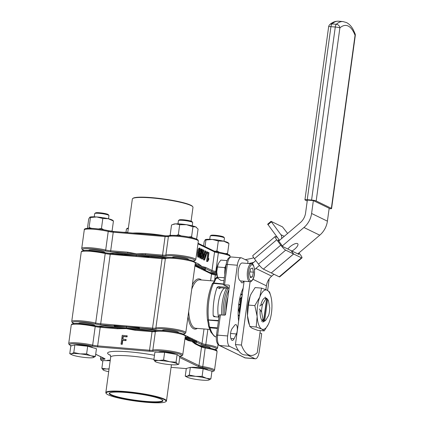 <?xml version="1.0" encoding="UTF-8"?>
<svg xmlns="http://www.w3.org/2000/svg" width="424" height="424" viewBox="0 0 424 424"><rect width="100%" height="100%" fill="white"/><g stroke="black" fill="none" stroke-linecap="round" stroke-linejoin="round"><path stroke-width="0.64" d="M224.784 315.133A23.405 8.613 -85.2 0 1 224.773 307.962A23.405 8.613 -85.2 0 1 228.923 289.767M223.273 307.84A23.399 8.613 -85.2 0 1 228.064 288.405A23.399 8.613 94.8 0 0 224.116 300.605A23.399 8.613 94.8 0 0 223.284 315.032A23.399 8.613 -85.2 0 1 223.273 307.84M226.559 288.278A23.405 8.613 94.8 0 0 222.611 300.478A23.405 8.613 94.8 0 0 221.779 314.905M239.417 315.461L238.203 316.161M238.171 315.08L239.475 315.048M238.797 303.865L240.185 304.808L238.659 304.957M242.184 295.247L240.737 294.537M241.033 293.567L242.237 294.855M291.972 251.04A6.752 2.385 143.2 0 0 297.823 243.864A6.752 2.385 143.2 0 0 297.478 243.588A6.752 2.385 143.2 0 0 287.848 249.031M278.701 241.055L300.309 222.637A14.4 13.255 115.9 0 0 305.587 212.965L307.352 200.08L313.357 200.584L311.592 213.468L327.402 221.164L329.167 208.279L313.357 200.584M327.402 221.164A20.882 19.223 115.9 0 1 319.749 235.188L303.939 227.497A20.882 19.223 -64.1 0 0 311.592 213.468M254.548 269.738A14.4 13.255 115.9 0 1 255.884 268.456L271.694 276.151L273.925 274.243M297.818 253.886L319.749 235.188M271.694 276.151A14.4 13.255 -64.1 0 0 266.415 285.824L252.958 279.278M244.107 281.223L235.431 344.542L241.436 345.046A45.002 16.568 94.8 0 0 250.823 355.455A45.002 16.568 94.8 0 0 257.251 352.741L260.283 330.593M265.89 289.64L266.415 285.824M251.925 263.882A20.882 19.223 -64.1 0 1 252.254 263.601L255.799 260.575M241.436 345.046L250.112 281.716M255.884 268.456L259.462 265.403M279.564 240.323L277.497 237.557L275.6 236.634A5.401 0.906 49.6 0 0 275.118 236.571A5.401 0.906 49.6 0 0 276.724 239.756L280.757 245.152A5.401 0.906 -130.4 0 0 285.681 250.123L293.556 253.955L291.034 250.584L283.158 246.752L282.342 245.925L303.939 227.497M235.431 344.542A45.002 16.568 94.8 0 0 244.818 354.952L250.823 355.455M298.39 253.398L298.973 254.448L291.097 250.616L293.615 253.987L271.291 272.929M299.005 252.874L300.367 254.697A5.401 0.906 49.6 0 1 301.973 257.882A5.401 0.906 49.6 0 1 301.491 257.819L293.615 253.987M301.491 257.819L279.204 276.814A5.401 0.906 49.6 0 0 279.686 276.877L301.973 257.882M279.204 276.814L271.334 272.982M282.342 245.925L278.038 240.074M279.273 240.567L278.118 240.005M293.556 253.955L271.27 272.95L263.394 269.118A5.401 0.906 -130.4 0 1 258.47 264.147L254.442 258.751A5.401 0.906 49.6 0 1 252.837 255.566L275.118 236.571M253.647 257.628A8.999 8.284 115.9 0 1 251.156 258.523L245.258 259.663M248.379 263.516L251.655 262.885A13.499 12.428 -64.1 0 0 253.817 262.265M277.158 237.392A0.901 0.827 115.9 0 0 276.994 236.878L267.729 224.217M287.61 233.46L282.49 226.877L271.026 221.328L280.874 234.679L284.255 236.322M281.494 238.675A4.5 4.145 -64.1 0 0 280.874 234.679M329.114 208.656L329.284 208.672A3.599 0.472 -172.2 0 0 331.584 208.544A3.599 0.472 -172.2 0 0 331.356 208.332L355.058 35.309A3.599 2.661 -20.9 0 0 355.084 33.745L353.282 29.775C351.544 26.421 349.27 24.009 346.466 22.546L342.947 21.566L338.612 21.2A47.705 17.559 94.8 0 0 332.008 23.892A3.599 3.122 -131.7 0 0 329.808 24.592C332.268 22.239 335.199 21.11 338.612 21.2M331.356 208.332L316.177 200.95A3.599 0.472 -172.2 0 0 311.576 200.054L307.236 199.688A3.599 0.472 -172.2 0 0 304.936 199.815A3.599 0.472 -172.2 0 0 305.169 200.022L307.225 201.024M331.584 208.544L355.286 35.515A3.599 0.472 7.8 0 0 355.058 35.309A44.101 16.234 94.8 0 0 348.226 26.06A44.101 16.234 94.8 0 0 339.878 27.92A3.599 3.122 -131.7 0 0 336.343 24.258A47.705 17.559 -85.2 0 1 342.947 21.566M239.724 313.225A19.801 7.288 -85.2 0 1 240.09 305.683A19.801 7.288 -85.2 0 1 241.945 297.017M226.506 307.395L227.932 296.98M226.029 310.871A19.801 7.288 -85.2 0 1 227.45 298.745A19.801 7.288 -85.2 0 1 227.942 296.906M240.726 280.937L249.9 281.706A8.999 3.312 -85.2 0 1 247.287 275.457A8.999 3.312 -85.2 0 1 249.169 265.578A8.999 3.312 -85.2 0 1 251.406 263.77L242.231 262.997A8.999 3.312 94.8 0 0 239.995 264.809A8.999 3.312 94.8 0 0 238.118 274.688A8.999 3.312 94.8 0 0 240.726 280.937L240.779 281.096A5.401 1.988 94.8 0 0 242.062 282.85A5.401 1.988 94.8 0 0 243.689 281.186M253.441 272.171L252.582 268.037L250.632 268.673L249.54 273.448L250.393 277.582L252.344 276.941L253.441 272.171L249.9 271.874M217.38 266.442A4.5 1.659 94.8 0 0 216.797 273.401M250.224 276.766L252.344 276.941M224.794 274.625A10.801 3.975 -85.2 0 1 226.257 263.961M223.967 280.64L220.915 280.386L218.466 278.695L217.512 277.126L216.744 271.991L217.47 266.977L218.408 263.474L220.835 260.092L227.137 260.617M218.508 263.272A8.999 3.312 -85.2 0 0 218.418 263.458L218.418 263.458A8.999 3.312 -85.2 0 1 218.418 263.458L218.418 263.458A8.999 3.312 -85.2 0 0 216.744 271.991A8.999 3.312 -85.2 0 0 217.321 276.512L217.56 277.322L224.37 277.704M217.47 266.977L224.651 267.581L225.012 269.06M225.441 266.68L224.651 267.581M264.253 321.297A11.787 4.341 94.8 0 0 265.313 320.581M264.216 330.921L257.819 330.386L252.163 328.293L249.789 326.475L247.473 315.636L248.432 305.073L254.829 305.609L257.145 316.447L256.181 327.01L261.841 329.104L264.216 330.921L268.275 324.434A19.801 7.288 -85.2 0 1 261.841 329.104A19.801 7.288 -85.2 0 1 257.145 316.447A19.801 7.288 -85.2 0 1 259.811 297.001L254.829 305.609M249.789 326.475L256.181 327.01M248.432 305.073L250.133 296.185L251.13 293.906L255.116 287.578L261.513 288.113L259.811 297.001A19.801 7.288 -85.2 0 1 267.168 290.207L261.513 288.113M270.687 295.708L269.547 292.025L267.168 290.207A19.801 7.288 -85.2 0 1 270.687 295.708A19.801 7.288 -85.2 0 1 271.858 302.863A19.801 7.288 -85.2 0 1 269.198 322.314A19.801 7.288 -85.2 0 1 268.275 324.434M249.089 324.296L248.644 322.786A19.801 7.288 -85.2 0 1 247.473 315.636A19.801 7.288 -85.2 0 1 250.133 296.185A19.801 7.288 -85.2 0 1 251.056 294.06A19.801 7.288 -85.2 0 1 251.093 293.991M265.413 297.902A11.787 4.341 94.8 0 0 260.744 305.444M260.135 309.854A11.787 4.341 94.8 0 0 262.249 320.735M223.999 241.261L224.444 238.039A7.203 0.943 -172.2 0 0 224.397 237.906A7.203 0.943 -172.2 0 0 215.816 235.929A7.203 0.943 -172.2 0 0 210.256 235.967A7.203 0.943 -172.2 0 0 210.177 236.083L209.732 239.306M210.256 235.967L211.057 235.368A6.482 0.848 7.8 0 1 216.065 235.336A6.482 0.848 7.8 0 1 223.787 237.111L224.397 237.906M228.684 243.164L228.038 242.676A11.702 1.532 -172.2 0 0 223.766 241.203A11.702 1.532 -172.2 0 0 212.27 239.454A11.702 1.532 -172.2 0 0 205.465 239.587A11.702 1.532 -172.2 0 0 205.412 239.608M203.589 245.92L204.193 241.526L205.465 239.587M205.211 239.73L205.942 239.989L212.27 239.454L218.318 240.97L223.766 241.203L228.197 243.228M191.086 221.174L192.984 207.341A30.602 4.012 -172.2 0 0 192.788 206.779A30.602 4.012 -172.2 0 0 191.017 205.566A30.602 4.012 -172.2 0 0 159.456 198.729A30.602 4.012 -172.2 0 0 132.685 198.543A30.602 4.012 -172.2 0 0 132.346 199.031L127.741 232.638M132.685 198.543L133.083 198.247A30.242 3.964 7.8 0 1 159.546 198.427A30.242 3.964 7.8 0 1 190.731 205.184A30.242 3.964 7.8 0 1 192.485 206.382L192.788 206.779M83.947 250.499L82.002 249.312L81.742 248.395A15.301 2.003 7.8 0 1 90.073 247.743A15.301 2.003 7.8 0 1 105.693 250.006A5.401 0.71 -172.2 0 0 110.691 250.764L127.757 252.195L136.502 253.822L145.485 253.685A0.901 0.334 94.8 0 0 145.681 254.723A51.304 6.726 7.8 0 1 166.77 257.654M172.61 257.506A8.098 1.06 7.8 0 1 172.494 257.288A8.098 1.06 7.8 0 1 179.14 257.145A8.098 1.06 7.8 0 1 188.023 259.016A8.098 1.06 7.8 0 1 188.542 259.483A8.098 1.06 7.8 0 1 188.373 259.663M195.194 263.998A51.304 6.726 7.8 0 1 197.865 264.883A51.304 6.726 7.8 0 1 202.062 266.585A51.304 6.726 7.8 0 1 204.591 268.154A51.304 6.726 7.8 0 1 205.354 269.558L205.258 270.289M214.788 349.461A14.4 1.887 -172.2 0 0 205.486 345.438A6.302 0.827 7.8 0 1 201.056 344.325L195.999 341.866L196.953 341.05L187.403 336.402L185.606 338.071L191.94 340.493L194.992 342.64A51.304 6.726 7.8 0 1 195.241 343.323M139.21 327.021L152.55 328.139A5.401 0.71 -172.2 0 0 155.862 328.081A15.301 2.003 7.8 0 1 165.259 327.906A15.301 2.003 7.8 0 1 185.797 332.601L195.316 263.113A15.301 2.003 -172.2 0 0 174.778 258.423A15.301 2.003 -172.2 0 0 165.381 258.592L155.862 328.081A0.901 0.874 66.2 0 0 156.615 329.109A6.302 0.827 7.8 0 1 152.746 329.178L139.406 328.059L139.21 327.021L114.03 324.906L114.623 326.994L139.374 329.072A51.304 6.726 7.8 0 1 153.043 330.98M135.351 329.506A51.304 6.726 -172.2 0 0 134.795 329.443A51.304 6.726 -172.2 0 0 126.257 328.616A51.304 6.726 -172.2 0 0 118.354 328.059A51.304 6.726 -172.2 0 0 117.708 328.022A0.901 0.334 -85.2 0 0 117.66 328.012L117.66 328.012A0.901 0.334 -85.2 0 0 117.268 328.754L100.207 327.323L97.663 345.889L149.524 350.24A5.401 0.71 -172.2 0 0 152.836 350.182A15.301 2.003 7.8 0 1 162.233 350.012A15.301 2.003 7.8 0 1 182.771 354.703L185.309 336.137A15.301 2.003 -172.2 0 0 172.006 332.299A15.301 2.003 -172.2 0 0 155.38 331.616L152.836 350.182A0.901 0.874 66.2 0 0 153.583 351.21A6.302 0.827 7.8 0 1 149.714 351.279L97.859 346.927A6.302 0.827 7.8 0 1 92.024 346.042A14.4 1.887 -172.2 0 0 78.694 344.018A14.4 1.887 -172.2 0 0 71.508 345.809M201.252 346.276A6.302 0.827 -172.2 0 0 205.243 347.203L205.269 347.203C219.77 350.081 216.256 350.595 217.067 351.586A15.301 2.003 -172.2 0 0 205.322 347.998A5.401 0.71 7.8 0 1 201.527 347.044L195.056 343.896A0.901 0.827 115.9 0 0 194.616 343.016L193.821 342.528A51.304 6.726 -172.2 0 0 191.818 341.378A51.304 6.726 -172.2 0 0 188.261 339.9A51.304 6.726 -172.2 0 0 187.991 339.804M185.924 337.462L192.056 339.613L191.94 340.493M187.085 337.011L192.056 339.613L192.178 338.728M201.697 269.24L206.472 271.561L206.303 270.909L201.819 268.35L196.778 266.277L196.922 266.913L201.697 269.24L201.819 268.35L195.756 265.689L195.607 265.048L201.941 267.47L201.819 268.35L205.163 270.268L204.993 269.616L201.941 267.47M136.136 256.478L148.729 257.532L148.877 256.949L136.258 255.587L123.755 254.84L123.543 255.418L136.136 256.478L136.258 255.587L149.232 256.631L149.375 256.048L136.38 254.707L136.258 255.587L124.418 254.548L124.624 253.971L136.38 254.707M210.124 348.136A8.098 1.06 -172.2 0 0 210.293 347.961A8.098 1.06 -172.2 0 0 199.72 345.502M217.422 328.446L210.034 327.826L208.751 326.644L208.661 326.061M215.021 279.416L215.535 278.345L216.903 277.694L217.74 277.762M223.475 284.25L213.473 283.412L212.572 283.714M207.622 319.866L218.503 320.533M213.776 316.643L218.97 317.136M214.062 316.728L213.177 315.689L215.567 316.855M229.098 288.49L220.422 287.758L219.632 288.654L217.051 287.398A31.503 11.596 94.8 0 0 213.177 315.689M217.051 287.398L218.18 286.666L220.422 287.758M228.446 287.366L218.18 286.666M230.635 333.036A6.302 2.321 94.8 0 0 232.32 340.393A6.302 2.321 94.8 0 0 234.075 338.755L236.375 333.964A5.401 1.988 94.8 0 0 237.329 328.118A5.401 1.988 94.8 0 0 235.776 324.599A5.401 1.988 94.8 0 0 234.732 325.224L232.161 328.563A6.302 2.321 94.8 0 0 230.635 333.036M220.432 314.788L217.644 335.124L216.494 335.188L219.282 314.852L224.603 315.138A0.901 0.827 115.9 0 0 225.557 314.327L229.432 286.036A0.901 0.827 115.9 0 0 228.722 285.082L223.4 284.796L228.303 287.228M247.706 263.458L248.04 261.014L241.717 257.935A8.999 3.312 94.8 0 0 241.256 257.808A8.999 3.312 94.8 0 0 237.345 265.238L227.656 335.962A8.999 3.312 94.8 0 0 229.607 346.344L238.564 350.701M267.624 290.44L268.964 280.63A8.999 3.312 94.8 0 0 269.134 278.95M243.159 288.15A27.004 9.938 94.8 0 0 238.823 303.679A27.004 9.938 94.8 0 0 238.627 321.217M247.817 355.206L254.904 358.656A8.999 3.312 94.8 0 0 255.365 358.784A8.999 3.312 94.8 0 0 259.276 351.353L261.698 333.672L259.976 332.835M218.45 317.094A18.9 6.959 -85.2 0 1 218.318 303.102A18.9 6.959 -85.2 0 1 224.513 288.103M264.724 320.512L267.602 299.487A10.801 3.975 94.8 0 1 268.053 300.001A10.801 3.975 94.8 0 1 268.397 300.552L269.722 307.591A10.801 3.975 94.8 0 1 268.657 315.35L265.689 320.3A10.801 3.975 94.8 0 1 264.724 320.512L263.765 321.334A11.702 4.309 -85.2 0 1 263.246 321.175A11.702 4.309 -85.2 0 1 262.753 320.841L263.712 320.019L266.59 298.994A10.801 3.975 94.8 0 0 265.62 299.201L262.657 304.156A10.801 3.975 94.8 0 0 261.592 311.91L259.393 308.937M265.689 320.3L262.827 322.155M261.783 321.646L262.917 318.954A10.801 3.975 94.8 0 0 263.712 320.019M262.917 318.954L261.592 311.91M266.59 298.994L265.88 298.03A11.702 4.309 -85.2 0 1 266.892 298.523L267.602 299.487M265.148 297.065L265.62 299.201M262.657 304.156L259.79 306.011M263.765 321.334L266.892 298.523M208.688 325.526L209.981 327.238A0.901 0.334 94.8 0 0 210.034 327.826A31.503 11.596 94.8 0 0 216.32 337.101M218.445 320.952L208.645 320.131L208.221 320.692A0.901 0.721 -27.3 0 1 207.654 320.348L208.751 326.644L210.85 332.098L214.263 336.179L216.32 337.133M218.079 278.271L216.706 278.155L215.546 279.321A0.901 0.424 -163 0 0 214.931 279.538L214.931 279.538C214.247 281.536 213.59 282.691 212.959 282.999L212.392 283.55C207.845 294.267 206.191 306.319 207.437 319.701L207.654 320.348M215.546 279.321A8.098 2.984 -85.2 0 1 213.399 282.909L223.512 283.979M213.399 282.909A0.901 0.811 -119.7 0 0 212.959 282.999M196.614 341.649L192.056 339.613L195.332 342.041L194.992 342.64M139.189 327.688L126.5 326.851L126.617 325.961M114.067 325.579L126.5 326.851L114.586 326.321M126.379 327.731L126.5 326.851L139.401 328.404L139.374 329.072M94.632 325.653A8.098 1.06 -172.2 0 0 94.806 325.478A8.098 1.06 -172.2 0 0 83.931 322.993A8.098 1.06 -172.2 0 0 78.753 323.279A8.098 1.06 -172.2 0 0 78.869 323.496M178.372 332.686A8.098 1.06 -172.2 0 0 178.541 332.506A8.098 1.06 -172.2 0 0 167.671 330.026A8.098 1.06 -172.2 0 0 162.487 330.307A8.098 1.06 -172.2 0 0 162.604 330.529M157.129 330.619A52.205 6.842 7.8 0 0 139.406 328.059L139.401 328.404M195.676 343.535A52.205 6.842 7.8 0 0 195.999 341.866L195.332 342.041M196.211 265.959L196.778 266.277M206.303 270.909L205.762 270.607M148.877 256.949L149.232 256.631M123.543 255.418L110.208 254.299A5.401 0.71 7.8 0 1 105.21 253.541A0.901 0.503 -77.1 0 0 104.892 252.688L110.6 253.557A0.901 0.334 94.8 0 1 110.648 253.568L123.755 254.84M124.11 254.707L110.6 253.557A0.901 0.334 94.8 0 0 110.208 254.299L100.689 323.788L114.03 324.906M219.712 288.203L219.632 288.654A25.201 9.275 94.8 0 1 219.987 287.87M110.261 360.262A8.999 1.182 -172.2 0 0 106.689 360.564L106.572 360.649M92.713 347.664L92.612 347.537A8.999 1.182 -172.2 0 0 81.885 345.062A8.999 1.182 -172.2 0 0 75.392 344.94M176.087 354.353A8.999 1.182 -172.2 0 0 166.961 352.249A8.999 1.182 -172.2 0 0 158.671 352.143L158.56 352.227M208.205 370.147L208.099 370.019A8.999 1.182 -172.2 0 0 197.377 367.544A8.999 1.182 -172.2 0 0 190.88 367.423M106.323 393.599L106.016 393.202A30.602 4.012 7.8 0 1 105.825 392.64A30.602 4.012 7.8 0 1 125.393 391.564A30.602 4.012 7.8 0 1 166.462 400.95A30.602 4.012 7.8 0 1 166.123 401.438L165.726 401.735A30.242 3.964 -172.2 0 0 125.467 391.977A30.242 3.964 -172.2 0 0 106.323 393.599A30.242 3.964 -172.2 0 0 146.72 402.318A30.242 3.964 -172.2 0 0 165.726 401.735M145.612 401.782A27.094 3.551 7.8 0 1 109.551 393.037A27.094 3.551 7.8 0 1 126.575 392.518A27.094 3.551 7.8 0 1 162.763 400.33A27.094 3.551 7.8 0 1 145.612 401.782M109.79 392.894A26.733 3.503 -172.2 0 0 109.657 393.165A26.733 3.503 -172.2 0 0 145.538 401.364A26.733 3.503 -172.2 0 0 162.631 400.426A26.733 3.503 -172.2 0 0 162.578 400.124M195.056 343.896L191.818 341.378L188.336 340.626A0.901 0.827 -64.1 0 0 187.896 339.746L188.261 339.9M126.887 335.697L126.744 336.73L122.955 336.412L122.578 339.163L125.827 339.439L125.684 340.472L122.435 340.196L121.884 344.219L121.02 344.145L122.229 335.305L127.2 335.85L127.062 336.884L123.267 336.566L122.907 339.195M125.827 339.439L126.14 339.592L126.002 340.626L122.753 340.35L122.202 344.373L121.02 344.145M152.407 330.937L135.436 329.512A0.901 0.334 94.8 0 0 135.394 329.501A0.901 0.334 94.8 0 0 135.002 330.243L126.257 328.616L117.268 328.754M134.795 329.443L152.454 330.932A0.901 0.334 -85.2 0 1 152.502 330.948A6.302 0.827 -172.2 0 0 155.756 331.006M126.744 336.73L127.062 336.884M122.955 336.412L123.267 336.566M125.684 340.472L126.002 340.626M122.435 340.196L122.753 340.35M121.884 344.219L122.202 344.373M209.721 272.478A8.098 1.06 7.8 0 1 216.807 273.565M185.246 376.162L186.3 368.488L190.334 367.364L203.154 368.721L211.942 371.207L210.887 378.881L206.409 378.272L202.105 376.401L195.607 376.353L189.284 375.039L187.18 376.236L185.246 376.162L187.328 377.249A11.459 1.5 -172.2 0 0 189.554 378.038A11.459 1.5 -172.2 0 0 200.356 379.957A11.459 1.5 -172.2 0 0 208.486 380.143A11.459 1.5 -172.2 0 0 208.783 380.074L210.887 378.881M190.334 367.364L189.284 375.039M203.154 368.721L202.105 376.401M208.486 380.143L208.783 380.074A11.459 1.5 -172.2 0 0 206.409 378.272A11.459 1.5 -172.2 0 0 195.607 376.353A11.459 1.5 -172.2 0 0 187.18 376.236A11.459 1.5 -172.2 0 0 187.328 377.249M153.843 359.854L154.893 352.174L164.623 352.312L177.1 354.533L179.84 356.611L178.79 364.29L177.333 363.882L176.045 362.207L169.722 361.73L163.574 359.992L158.618 360.554L153.843 359.854L155.576 361.794A11.459 1.5 -172.2 0 0 162.731 363.675A11.459 1.5 -172.2 0 0 173.835 364.852A11.459 1.5 -172.2 0 0 176.728 364.693A11.459 1.5 -172.2 0 0 177.333 363.882A11.459 1.5 -172.2 0 0 169.722 361.73A11.459 1.5 -172.2 0 0 158.618 360.554A11.459 1.5 -172.2 0 0 155.126 361.529A11.459 1.5 -172.2 0 0 155.576 361.794M164.623 352.312L163.574 359.992M177.1 354.533L176.045 362.207M176.728 364.693L178.79 364.29M88.87 250.473A8.098 1.06 7.8 0 1 88.754 250.255A8.098 1.06 7.8 0 1 95.405 250.112A8.098 1.06 7.8 0 1 104.288 251.983A8.098 1.06 7.8 0 1 104.808 252.455A8.098 1.06 7.8 0 1 104.638 252.63M69.759 353.68L70.808 346.005L74.847 344.882L87.667 346.238L96.449 348.724L95.4 356.399L90.922 355.794L86.618 353.918L80.12 353.87L73.797 352.556L71.688 353.754L69.759 353.68L71.842 354.766A11.459 1.5 -172.2 0 0 74.062 355.556A11.459 1.5 -172.2 0 0 84.864 357.474A11.459 1.5 -172.2 0 0 92.994 357.66A11.459 1.5 -172.2 0 0 93.296 357.591L95.4 356.399M92.994 357.66L93.296 357.591A11.459 1.5 -172.2 0 0 90.922 355.794A11.459 1.5 -172.2 0 0 80.12 353.87A11.459 1.5 -172.2 0 0 71.688 353.754A11.459 1.5 -172.2 0 0 71.842 354.766M74.847 344.882L73.797 352.556M87.667 346.238L86.618 353.918M109.085 368.843L106.636 368.975L101.861 368.271L102.91 360.596L110.198 360.697M101.861 368.271L103.594 370.216A11.459 1.5 -172.2 0 0 108.692 371.7M109.053 369.076A11.459 1.5 -172.2 0 0 106.636 368.975A11.459 1.5 -172.2 0 0 103.143 369.945A11.459 1.5 -172.2 0 0 103.594 370.216M109.233 253.419A51.304 6.726 7.8 0 1 127.953 253.234A51.304 6.726 7.8 0 1 136.502 253.822A51.304 6.726 7.8 0 1 145.681 254.723L162.747 256.154A6.302 0.827 7.8 0 0 166.616 256.085A14.4 1.887 -172.2 0 1 179.553 256.356A14.4 1.887 -172.2 0 1 193.863 259.504A14.4 1.887 -172.2 0 1 193.042 260.983M200.441 250.69L200.096 250.648L199.858 249.063C199.328 249.402 198.983 250.372 198.829 251.978L199.561 251.368L199.943 254.628C199.731 256.303 199.328 257.161 198.729 257.209C198.135 256.234 198.04 254.665 198.437 252.497C198.66 250.012 199.185 248.565 200.011 248.157L200.441 250.69L199.259 250.579L199.285 249.789M198.114 257.156L197.897 257.14C197.303 256.165 197.208 254.596 197.605 252.428C197.823 249.943 198.347 248.496 199.179 248.088L200.011 248.157M202.555 259.069L202.248 258.921L203.032 253.181L202.661 253.001L202.804 251.967L203.176 252.148L203.472 249.964L203.801 250.123L203.504 252.307L204.612 252.847L204.469 253.881L202.555 259.069L201.411 258.852L201.739 256.472M202.428 251.443L202.64 249.895L203.472 249.964M204.569 260.05L204.262 259.901L205.046 254.156L204.675 253.976L204.819 252.948L205.19 253.123L205.486 250.944L205.815 251.103L205.518 253.287L206.626 253.822L204.569 260.05L203.425 259.827L204.103 254.872M204.394 252.741L204.654 250.876L205.486 250.944M206.658 253.197L206.329 253.038L206.499 251.771L207.665 252.004L207.49 253.266L206.658 253.197M208.862 258.587L208.725 259.621L207.633 261.539L206.589 261.37L207.813 252.413L208.65 252.481L208.979 252.64L208.02 259.647L208.862 258.587L208.173 258.529M195.104 262.255L198.819 264.067L202.062 266.585L205.545 267.337A0.901 0.827 115.9 0 1 204.591 268.154L211.062 271.302A6.302 0.827 7.8 0 0 215.487 272.415L215.811 271.44A15.301 2.003 7.8 0 1 216.457 271.551M200.091 258.121L199.407 256.7M199.863 251.792L200.102 250.663M200.483 249.498L201.119 249.031M198.819 264.067A0.901 0.827 115.9 0 1 197.865 264.883L195.247 263.606M127.757 252.195A0.901 0.334 94.8 0 0 127.953 253.234L110.887 251.803A6.302 0.827 7.8 0 1 105.057 250.918A14.4 1.887 -172.2 0 0 87.498 248.66A14.4 1.887 -172.2 0 0 84.021 250.489M207.633 261.539L206.589 261.37M207.421 261.438L208.65 252.481M207.49 253.266L206.329 253.038M207.161 253.107L207.336 251.845M204.262 259.901L203.425 259.827M205.046 254.156L204.389 254.103M206.159 254.702L205.375 254.321L204.829 258.311L206.159 254.702L205.333 254.633M202.248 258.921L201.411 258.852M203.032 253.181L202.29 253.117M202.661 253.001L202.306 252.969M202.804 251.967L202.402 251.93M204.145 253.722L203.361 253.34L202.815 257.336L204.145 253.722L203.319 253.653M199.985 258.131L200.822 258.2L200.25 256.955L200.488 253.223C200.695 250.886 201.183 249.508 201.951 249.1C202.524 250.171 202.598 251.819 202.168 254.04C201.967 256.382 201.474 257.755 200.706 258.168L199.874 258.099M200.25 256.955L199.418 256.886M201.002 248.999L201.951 249.1M201.718 250.006L201.813 250.017C201.278 250.563 200.944 251.686 200.817 253.388L200.844 257.257C201.379 256.706 201.713 255.582 201.84 253.886L201.766 250.001M200.488 253.223L200.054 253.186M200.563 256.313L201.008 253.817L201.84 253.886M201.008 253.817L201.257 250.891M200.096 250.648L199.259 250.579M198.639 251.273L199.561 251.368M198.808 256.266L199.625 254.4L199.365 252.248L198.586 253.992L198.867 256.281M198.437 252.497L197.605 252.428M198.527 255.524L198.792 254.331L199.625 254.4M198.792 254.331L198.824 252.863M123.506 232.283L125.87 232.484M127.778 232.368A11.702 1.532 -172.2 0 0 123.771 232.267A11.702 1.532 -172.2 0 0 123.485 232.283M128.287 228.679A7.203 0.943 -172.2 0 0 126.516 228.939L127.322 228.34A6.482 0.848 7.8 0 1 128.361 228.123M126.516 228.939A7.203 0.943 -172.2 0 0 126.437 229.05L125.997 232.273M111.947 231.281L112.079 230.974L110.622 231.096M112.079 230.974L113.447 221.005L112.71 220.745M103.859 229.771L101.458 228.457L102.825 218.487L108.274 218.72L113.447 221.005M113.197 220.687L112.546 220.194A11.702 1.532 -172.2 0 0 108.274 218.72A11.702 1.532 -172.2 0 0 96.783 216.971A11.702 1.532 -172.2 0 0 89.978 217.104A11.702 1.532 -172.2 0 0 89.92 217.125M108.512 218.779L108.952 215.556A7.203 0.943 -172.2 0 0 108.91 215.424A7.203 0.943 -172.2 0 0 100.329 213.447A7.203 0.943 -172.2 0 0 94.764 213.484A7.203 0.943 -172.2 0 0 94.685 213.601L94.245 216.823M94.764 213.484L95.57 212.885A6.482 0.848 7.8 0 1 100.573 212.853A6.482 0.848 7.8 0 1 108.295 214.629L108.91 215.424M87.429 228.356L88.701 219.044L89.718 217.247L90.455 217.507L96.783 216.971L102.825 218.487M101.458 228.457L98.395 228.955M91.637 228.356L89.088 227.476L90.455 217.507M89.088 227.476L88.711 228.303M196.603 239.099L198.082 229.077L195.665 226.877A11.702 1.532 -172.2 0 0 186.47 224.699A11.702 1.532 -172.2 0 0 175.753 223.851A11.702 1.532 -172.2 0 0 173.713 224.137L172.637 224.556L175.753 223.851L179.691 224.715L186.47 224.699L192.962 226.734L195.665 226.877A11.702 1.532 -172.2 0 1 196.28 227.227L196.455 227.354M192.247 225.807L192.692 222.584A7.203 0.943 -172.2 0 0 192.644 222.452A7.203 0.943 -172.2 0 0 192.533 222.351A7.203 0.943 -172.2 0 0 185.341 220.628A7.203 0.943 -172.2 0 0 178.504 220.517A7.203 0.943 -172.2 0 0 178.424 220.634L177.979 223.856M178.504 220.517L179.304 219.918A6.482 0.848 7.8 0 1 185.458 220.019A6.482 0.848 7.8 0 1 191.934 221.567A6.482 0.848 7.8 0 1 192.03 221.662L192.644 222.452M171.121 235.394L170.172 235.007L171.535 225.033L172.637 224.556M170.172 235.007L170.517 235.447M181.398 235.898L178.324 234.684L176.426 235.447M178.324 234.684L179.691 224.715M192.554 237.832L191.6 236.703L192.962 226.734M191.6 236.703L188.415 236.952M205.036 246.625L205.942 239.989M219.346 252.254L216.95 250.939L214.867 251.321M216.95 250.939L218.318 240.97M227.264 254.135L227.566 253.457L225.499 253.594M227.566 253.457L228.934 243.487M242.92 289.862A2.162 0.79 -166.3 0 0 242.464 289.671M242.056 296.169L240.403 299.227L240.185 304.808L238.94 309.891L239.608 314.073M238.919 310.426A2.162 1.208 169.4 0 1 238.193 311.073M238.272 309.372A2.162 0.79 13.7 0 1 238.94 309.891M240.403 299.227L239.565 299.307M239.926 297.648A2.162 1.606 30.9 0 1 240.525 298.735M276.724 239.756L254.442 258.751M280.757 245.152L258.47 264.147M285.681 250.123L263.394 269.118M298.782 253.923L298.464 254.199M252.566 263.331L251.655 262.885M271.296 221.858L267.92 224.736M329.808 24.592A3.599 3.599 0 0 0 328.637 26.786A3.599 0.472 7.8 0 1 330.937 26.659A3.599 1.325 94.8 0 1 332.008 23.892L336.343 24.258A3.599 1.325 -85.2 0 0 335.278 27.025L330.937 26.659L307.236 199.688M311.576 200.054L335.278 27.025A3.599 0.472 7.8 0 1 339.878 27.92L316.177 200.95M252.826 279.252A8.098 2.984 94.8 0 0 254.225 267.942A8.098 2.984 94.8 0 0 250.155 266.362A8.098 2.984 94.8 0 0 248.75 277.678A8.098 2.984 94.8 0 0 252.826 279.252M214.279 251.146A6.302 0.827 -172.2 0 0 218.275 252.079L218.302 252.079C232.909 254.999 229.236 255.449 230.094 256.462A15.301 2.003 -172.2 0 0 229.114 255.577A15.301 2.003 -172.2 0 0 218.355 252.874L215.811 271.44A5.401 0.71 -172.2 0 1 212.016 270.486L214.56 251.92L197.955 243.842M85.346 229.262A14.4 1.887 7.8 0 1 92.512 228.414A14.4 1.887 7.8 0 1 107.839 230.582A0.901 0.503 102.9 0 1 107.919 230.587A0.901 0.503 102.9 0 1 108.237 231.44A15.301 2.003 -172.2 0 0 92.618 229.177A15.301 2.003 -172.2 0 0 84.286 229.829C84.016 228.96 85.266 228.462 88.049 228.324C93.89 228.26 100.515 229.013 107.919 230.587L113.627 231.456A0.901 0.334 94.8 0 0 113.235 232.198A5.401 0.71 7.8 0 1 108.237 231.44L105.693 250.006A0.901 0.503 102.9 0 1 105.057 250.918M107.993 230.619A6.302 0.827 -172.2 0 0 113.579 231.462M168.789 235.882A6.302 0.827 -172.2 0 1 165.53 235.823A0.901 0.334 94.8 0 0 165.487 235.808L113.627 231.456A0.901 0.334 94.8 0 1 113.674 231.467L165.44 235.813M169.399 235.749A14.4 1.887 7.8 0 1 185.76 236.507A14.4 1.887 7.8 0 1 197.473 240.185M132.839 233.068A30.602 4.012 7.8 0 1 165.058 235.771M145.485 253.685L162.551 255.116L165.095 236.55L113.235 232.198L110.691 250.764A0.901 0.334 94.8 0 0 110.887 251.803M162.747 256.154A0.901 0.334 94.8 0 1 162.551 255.116A5.401 0.71 -172.2 0 0 165.869 255.057A15.301 2.003 7.8 0 1 179.617 255.343A15.301 2.003 7.8 0 1 194.817 258.693A15.301 2.003 7.8 0 1 195.798 259.578L198.342 241.012A15.301 2.003 -172.2 0 0 197.361 240.127A15.301 2.003 -172.2 0 0 182.161 236.778A15.301 2.003 -172.2 0 0 168.413 236.491A5.401 0.71 7.8 0 1 165.095 236.55A0.901 0.334 94.8 0 1 165.487 235.808L168.922 235.808M198.342 241.012L198.088 240.095C196.646 238.913 194.001 237.975 190.148 237.292C180.709 235.188 168.466 234.976 168.916 235.813A0.901 0.874 66.2 0 0 168.413 236.491L165.869 255.057A0.901 0.874 66.2 0 0 166.616 256.085M156.371 330.874A14.4 1.887 7.8 0 1 172.727 331.632A14.4 1.887 7.8 0 1 184.445 335.31M185.071 337.901A51.304 6.726 7.8 0 1 185.606 338.071M192.353 284.737A25.201 9.275 -85.2 0 1 201.421 279.973M197.356 328.404A25.201 9.275 -85.2 0 1 187.98 316.638M185.097 335.278L187.403 336.402M196.953 341.05L202.015 343.509L204.008 328.966M210.611 280.741L211.528 274.026L206.472 271.561M196.922 266.913L194.929 265.943M214.369 281.059L199.805 279.835A24.301 8.946 94.8 0 0 191.728 289.29M195.316 263.113L195.061 262.196C193.62 261.014 190.97 260.076 187.122 259.393C177.683 257.288 165.44 257.077 165.89 257.914A0.901 0.874 -113.8 0 0 165.381 258.592A5.401 0.71 7.8 0 1 162.069 258.656L148.729 257.532M152.746 329.178A0.901 0.334 -85.2 0 1 152.55 328.139L162.069 258.656A0.901 0.334 -85.2 0 1 162.461 257.909A0.901 0.334 -85.2 0 1 162.503 257.925A6.302 0.827 -172.2 0 0 165.758 257.983M95.05 323.936A0.901 0.503 102.9 0 0 95.692 323.03L105.21 253.541A15.301 2.003 -172.2 0 0 91.043 251.39A15.301 2.003 -172.2 0 0 81.26 251.93L71.741 321.419A15.301 2.003 7.8 0 1 81.525 320.878A15.301 2.003 7.8 0 1 95.692 323.03A5.401 0.71 -172.2 0 0 100.689 323.788A0.901 0.334 94.8 0 0 100.886 324.826A6.302 0.827 7.8 0 1 95.05 323.936A14.4 1.887 -172.2 0 0 77.497 321.684A14.4 1.887 -172.2 0 0 74.02 323.512M217.024 275.271A15.301 2.003 -172.2 0 0 215.328 274.975L214.555 280.614M207.887 329.289L205.81 344.463A15.301 2.003 7.8 0 1 217.549 348.051L218.026 344.564M211.253 273.252A6.302 0.827 -172.2 0 0 215.249 274.18L215.328 274.975A5.401 0.71 7.8 0 1 211.528 274.026A0.901 0.827 -64.1 0 0 211.088 273.146L216.903 274.461M201.056 344.325A0.901 0.827 -64.1 0 0 202.015 343.509A5.401 0.71 -172.2 0 0 205.81 344.463L205.486 345.438M188.691 311.454A24.301 8.946 94.8 0 0 195.74 328.271L209.652 329.437M217.475 277.042A31.503 11.596 94.8 0 0 216.903 277.694A0.901 0.334 -85.2 0 0 216.706 278.155M213.712 283.158A0.901 0.334 94.8 0 0 213.473 283.412A31.503 11.596 94.8 0 0 208.502 319.691A0.901 0.334 94.8 0 0 208.645 320.131M227.349 287.44A31.503 11.596 -85.2 0 1 227.566 286.873M230.863 338.485L234.075 338.755M230.582 333.476L236.375 333.964M229.607 346.344L219.6 345.502A8.999 3.312 94.8 0 1 217.644 335.124L227.656 335.962M237.345 265.238L227.333 264.401L224.55 284.732M244.351 357.665A1.802 1.659 -64.1 0 0 244.897 357.814A8.999 3.312 94.8 0 0 245.353 357.941L219.054 345.353A1.802 1.659 -64.1 0 0 219.6 345.502L244.897 357.814L254.904 358.656M231.25 256.971A8.999 3.312 94.8 0 0 227.333 264.401L226.183 264.465C226.771 259.689 228.462 257.188 231.25 256.971L241.256 257.808M229.22 285.326L228.722 285.082M208.221 320.692A8.098 2.984 -85.2 0 1 209.18 325.791M209.981 327.238L217.496 327.869M98.204 326.31A52.205 6.842 7.8 0 1 114.22 325.945L100.886 324.826M82.32 251.363A14.4 1.887 7.8 0 1 89.48 250.515A14.4 1.887 7.8 0 1 104.813 252.683A0.901 0.503 -77.1 0 1 104.892 252.688L90.238 250.558C87.222 250.133 84.397 250.319 81.758 251.114L81.26 251.93M104.967 252.72A6.302 0.827 -172.2 0 0 110.553 253.563M185.219 336.831A52.205 6.842 7.8 0 1 186.449 337.218L185.246 336.63M183.036 334.006A14.4 1.887 -172.2 0 0 175.594 330.312A14.4 1.887 -172.2 0 0 156.615 329.109M149.168 256.801L162.413 257.914M166.372 257.85A14.4 1.887 7.8 0 1 182.728 258.608A14.4 1.887 7.8 0 1 194.446 262.286M104.675 326.92A51.304 6.726 7.8 0 1 114.623 326.994M204.993 269.616A51.304 6.726 7.8 0 1 205.243 270.279M149.375 256.048A51.304 6.726 7.8 0 1 163.049 257.956M195.072 264.878A51.304 6.726 7.8 0 1 195.607 265.048M114.676 253.897A51.304 6.726 7.8 0 1 124.624 253.971M194.616 343.016L201.087 346.17L205.269 347.203L202.783 366.564A15.301 2.003 7.8 0 1 214.523 370.152L217.067 351.586M100.769 356.764L100.467 358.969A15.301 2.003 7.8 0 1 103.27 358.211L103.302 357.994M72.313 324.387A14.4 1.887 7.8 0 1 79.479 323.539A14.4 1.887 7.8 0 1 94.812 325.706A0.901 0.503 -77.1 0 1 94.891 325.712L80.237 323.581C77.221 323.157 74.391 323.342 71.751 324.137L71.258 324.954L68.715 343.519A15.301 2.003 7.8 0 1 78.498 342.979A15.301 2.003 7.8 0 1 92.665 345.131L95.204 326.565A15.301 2.003 -172.2 0 0 79.585 324.302A15.301 2.003 -172.2 0 0 71.258 324.954M94.965 325.743A6.302 0.827 -172.2 0 0 100.552 326.586M118.354 328.059L100.599 326.581L94.891 325.712A0.901 0.503 -77.1 0 1 95.204 326.565A5.401 0.71 7.8 0 0 100.207 327.323A0.901 0.334 -85.2 0 1 100.599 326.581A0.901 0.334 -85.2 0 1 100.642 326.591L117.612 328.017M95.697 354.236L104.627 358.582A6.302 0.827 7.8 0 1 103.875 359.261A0.901 0.737 -93 0 1 103.27 358.211A5.401 0.71 -172.2 0 0 103.673 358.174M110.378 355.323A34.201 4.484 7.8 0 1 129.479 351.872A34.201 4.484 7.8 0 1 154.469 355.286M185.134 368.514A0.901 0.334 94.8 0 0 185.182 368.525L171.068 367.343L185.134 368.514A6.302 0.827 7.8 0 1 186.279 368.626M211.894 371.546A14.4 1.887 -172.2 0 0 202.46 367.539A6.302 0.827 7.8 0 1 198.029 366.426L179.718 357.517M179.262 356.171A14.4 1.887 -172.2 0 0 178.705 353.844A14.4 1.887 -172.2 0 0 162.429 351.046A14.4 1.887 -172.2 0 0 153.583 351.21M103.875 359.261A14.4 1.887 -172.2 0 0 102.841 361.105M153.912 359.329A30.602 4.012 -172.2 0 0 130.258 356.022A30.602 4.012 -172.2 0 0 110.691 357.103C110.526 355.551 110.304 354.803 110.028 354.856M166.462 400.95L171.333 365.409A30.602 4.012 -172.2 0 0 171.031 364.725M179.591 356.176L198.983 365.61A5.401 0.71 -172.2 0 0 202.783 366.564L202.46 367.539M198.029 366.426A0.901 0.827 115.9 0 0 198.983 365.61L201.527 347.044A0.901 0.827 115.9 0 0 201.087 346.17M188.336 340.626L184.922 338.967M185.309 336.137L185.055 335.22C183.613 334.038 180.969 333.1 177.115 332.416C167.676 330.312 155.438 330.1 155.884 330.937A0.901 0.874 -113.8 0 0 155.38 331.616A5.401 0.71 7.8 0 1 152.062 331.674L135.002 330.243M149.714 351.279A0.901 0.334 94.8 0 1 149.524 350.24L152.062 331.674A0.901 0.334 -85.2 0 1 152.454 330.932L155.889 330.932M92.024 346.042A0.901 0.503 -77.1 0 0 92.665 345.131A5.401 0.71 -172.2 0 0 97.663 345.889A0.901 0.334 94.8 0 0 97.859 346.927M104.627 358.582A0.901 0.827 115.9 0 1 104.357 358.508L95.686 354.289M186.279 368.636L185.182 368.525A0.901 0.334 94.8 0 0 185.23 368.525M216.584 272.6A14.4 1.887 -172.2 0 0 215.487 272.415M205.545 267.337L212.016 270.486A0.901 0.827 115.9 0 1 211.062 271.302M214.12 251.045L218.302 252.079L218.355 252.874A5.401 0.71 7.8 0 1 214.56 251.92A0.901 0.827 115.9 0 0 214.12 251.045L198.04 243.217M267.65 224.206L271.026 221.328M355.286 35.515A3.599 3.599 0 0 0 355.084 33.745M328.637 26.786L304.936 199.815M249.9 281.706C250.642 282.008 251.596 281.313 252.773 279.623C256.149 274.408 254.177 262.403 251.406 263.77M81.742 248.395L84.286 229.829M173.448 256.928L173.363 257.548M163.447 329.952L163.362 330.572M187.721 258.879L187.631 259.499M177.714 331.902L177.63 332.522M217.311 276.49L214.931 279.538M268.053 300.001L267.629 299.408M245.353 357.941L255.365 358.784M223.4 284.796L226.183 264.465M219.054 345.353C216.738 343.705 215.885 340.318 216.494 335.188M71.741 321.419L72.234 322.59L73.946 323.517M183.104 334.033L185.304 333.418L185.797 332.601M214.857 349.487L217.051 348.867L217.549 348.051M206.016 270.692L205.131 270.221M165.895 257.914L149.073 256.785M211.088 273.146L206.016 270.676M196.503 266.044L195.013 265.318M68.715 343.519L69.207 344.691L71.465 345.82M105.825 392.64L110.691 357.103M179.283 356.192C181.732 356.017 182.898 355.519 182.771 354.703M100.467 358.969L100.96 360.146L102.836 361.137M211.889 371.583L214.025 370.968L214.523 370.152M185.007 338.341L187.896 339.746M171.333 365.409L171.497 364.757M209.467 347.357L209.382 347.977M103.981 251.851L103.896 252.471M93.98 324.874L93.895 325.494M89.713 249.895L89.628 250.515M79.712 322.918L79.627 323.539M229.999 257.145L230.094 256.462M193.111 261.009L195.305 260.394L195.798 259.578"/></g></svg>
